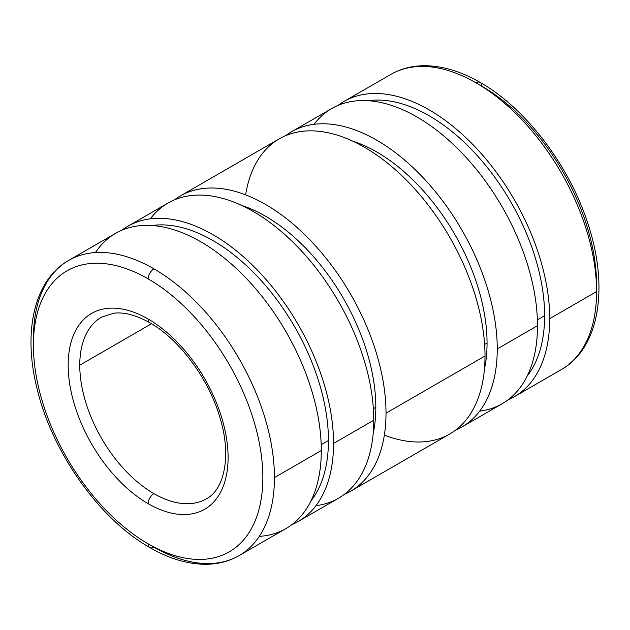 <?xml version="1.0" encoding="UTF-8"?>
<svg xmlns="http://www.w3.org/2000/svg" width="630" height="630" viewBox="0 0 630 630"><rect width="100%" height="100%" fill="white"/><g stroke="black" fill="none" stroke-linecap="round" stroke-linejoin="round"><path stroke-width="0.94" d="M514.427 396.664L561.283 369.605C599.941 347.918 609.178 286.059 587.467 222.406C568.638 164.611 525.507 108.116 480.17 82.443A8.19 4.733 120 0 0 476.067 82.853A170.431 98.398 60 0 1 596.586 291.588A170.431 98.398 60 0 1 561.283 369.605A170.431 98.398 -120 0 0 596.586 291.588L549.722 318.638A170.431 98.398 60 0 1 514.427 396.664A170.431 98.398 60 0 1 508.087 399.814A170.431 98.398 -120 0 0 549.722 318.638A170.431 98.398 -120 0 0 471.295 142.971A170.431 98.398 -120 0 0 338.097 105.375A170.431 98.398 60 0 1 343.996 101.462A170.431 98.398 60 0 1 475.327 147.121A170.431 98.398 60 0 1 549.722 318.638L596.586 291.588A170.431 98.398 -120 0 0 476.067 82.853A170.431 98.398 -120 0 0 390.852 74.411A170.431 98.398 60 0 1 476.067 82.853A8.19 4.733 -60 0 1 480.17 82.443A8.19 4.733 -60 0 1 481.863 86.192A162.241 93.665 60 0 1 596.586 284.894M544.627 315.693L537.382 319.875L544.627 315.693A163.217 94.232 -120 0 0 485.226 164.887A163.217 94.232 -120 0 0 368.172 100.713A163.217 94.232 60 0 1 485.226 164.887A163.217 94.232 60 0 1 544.627 315.693A163.217 94.232 60 0 1 527.16 376.094A163.217 94.232 -120 0 0 544.627 315.693M461.955 426.951L502.189 403.728A170.431 98.398 -120 0 0 537.485 325.702L497.251 348.933A170.431 98.398 60 0 1 461.955 426.951A170.431 98.398 60 0 1 455.616 430.101A170.431 98.398 -120 0 0 497.251 348.933A170.431 98.398 -120 0 0 418.832 173.258A170.431 98.398 -120 0 0 285.626 135.671A170.431 98.398 60 0 1 291.525 131.757A170.431 98.398 60 0 1 422.856 177.416A170.431 98.398 60 0 1 497.251 348.933L537.485 325.702A170.431 98.398 -120 0 0 463.089 154.192A170.431 98.398 -120 0 0 331.758 108.525L291.525 131.757M487.053 343.043L484.62 344.452L487.053 343.043A156.012 90.074 -120 0 0 352.957 141.238A156.012 90.074 60 0 1 487.053 343.043A156.012 90.074 60 0 1 484.462 369.007A156.012 90.074 -120 0 0 487.053 343.043M350.713 491.18L449.718 434.015A170.431 98.398 -120 0 0 485.013 355.997L386.009 413.162A170.431 98.398 60 0 1 350.713 491.18A170.431 98.398 60 0 1 344.374 494.329A170.431 98.398 -120 0 0 386.009 413.162A170.431 98.398 -120 0 0 307.59 237.486A170.431 98.398 -120 0 0 174.384 199.899A170.431 98.398 60 0 1 180.282 195.985A170.431 98.398 60 0 1 311.614 241.644A170.431 98.398 60 0 1 386.009 413.162L485.013 355.997A170.431 98.398 -120 0 0 410.618 184.48A170.431 98.398 -120 0 0 279.287 138.821L180.282 195.985M375.811 407.271L373.377 408.681L375.811 407.271A156.012 90.074 -120 0 0 241.715 205.467A156.012 90.074 60 0 1 375.811 407.271A156.012 90.074 60 0 1 373.22 433.235A156.012 90.074 -120 0 0 375.811 407.271M298.242 521.475L338.475 498.243A170.431 98.398 -120 0 0 373.771 420.226L333.538 443.449A170.431 98.398 60 0 1 298.242 521.475A170.431 98.398 60 0 1 291.903 524.625A170.431 98.398 -120 0 0 333.538 443.449A170.431 98.398 -120 0 0 255.118 267.781A170.431 98.398 -120 0 0 121.913 230.186A170.431 98.398 60 0 1 127.811 226.272A170.431 98.398 60 0 1 259.143 271.932A170.431 98.398 60 0 1 333.538 443.449L373.771 420.226A170.431 98.398 -120 0 0 299.376 248.708A170.431 98.398 -120 0 0 168.045 203.049L127.811 226.272M328.443 440.504L321.198 444.685L328.443 440.504A163.217 94.232 -120 0 0 269.041 289.698A163.217 94.232 -120 0 0 151.987 225.524A163.217 94.232 60 0 1 269.041 289.698A163.217 94.232 60 0 1 328.443 440.504A163.217 94.232 60 0 1 310.984 500.905A163.217 94.232 -120 0 0 328.443 440.504M239.148 555.589L286.004 528.538A170.431 98.398 -120 0 0 321.3 450.513L274.444 477.572A170.431 98.398 60 0 1 239.148 555.589A170.431 98.398 60 0 1 153.933 547.147A8.19 4.733 -60 0 1 149.83 547.557A8.19 4.733 -60 0 1 148.137 543.808A8.19 4.733 120 0 0 149.83 547.557C169.754 559.046 188.961 564.614 207.451 564.26C219.067 563.929 229.635 561.039 239.148 555.589A170.431 98.398 -120 0 0 274.444 477.572A170.431 98.398 -120 0 0 153.933 268.837A8.19 4.733 120 0 0 148.137 278.87A162.241 93.665 60 0 1 262.852 477.572A162.241 93.665 60 0 1 148.137 543.808A162.241 93.665 -120 0 0 262.852 477.572A162.241 93.665 -120 0 0 148.137 278.87A162.241 93.665 -120 0 0 33.414 345.106A162.241 93.665 -120 0 0 148.137 543.808A162.241 93.665 60 0 1 33.414 345.106A162.241 93.665 60 0 1 148.137 278.87A8.19 4.733 -60 0 1 153.933 268.837A170.431 98.398 -120 0 0 68.717 260.395A170.431 98.398 60 0 1 153.933 268.837A170.431 98.398 60 0 1 274.444 477.572L321.3 450.513A170.431 98.398 -120 0 0 246.913 279.003A170.431 98.398 -120 0 0 115.573 233.336L68.717 260.395C34.382 279.807 22.877 331.041 36.713 387.237C51.439 451.332 98.989 518.97 149.83 547.557M148.137 319.016A8.19 4.733 120 0 0 149.83 322.765A8.19 4.733 -60 0 1 148.137 319.016A113.077 65.284 -120 0 0 68.182 365.18A113.077 65.284 -120 0 0 148.137 503.661A113.077 65.284 -120 0 0 228.091 457.498A113.077 65.284 -120 0 0 148.137 319.016A113.077 65.284 60 0 1 228.091 457.498A113.077 65.284 60 0 1 148.137 503.661A8.19 4.733 -60 0 1 153.933 493.629A8.19 4.733 120 0 0 148.137 503.661A113.077 65.284 60 0 1 68.182 365.18A113.077 65.284 60 0 1 148.137 319.016M206.372 498.826A104.879 60.551 60 0 1 153.933 493.629A104.879 60.551 -120 0 0 206.372 498.826C224.012 489.935 231.982 456.317 219.839 417.28C208.68 378.669 179.196 339.184 149.83 322.765C136.127 315.087 124.055 311.913 113.605 313.228L101.493 317.166A104.879 60.551 -120 0 0 79.766 365.18L151.515 323.757L79.766 365.18A104.879 60.551 -120 0 0 153.933 493.629A104.879 60.551 60 0 1 79.766 365.18A104.879 60.551 60 0 1 101.493 317.166M33.414 338.412A170.431 98.398 60 0 1 68.717 260.395M95.429 252.559A170.431 98.398 60 0 1 231.005 263.671A170.431 98.398 60 0 1 321.3 450.513A170.431 98.398 60 0 1 259.292 536.374M150.334 218.831A170.431 98.398 60 0 1 285.815 235.455A170.431 98.398 60 0 1 373.771 420.226A170.431 98.398 60 0 1 315.953 505.685M245.637 194.859A170.431 98.398 60 0 1 374.464 153.492A170.431 98.398 60 0 1 485.013 355.997A170.431 98.398 60 0 1 384.363 435.141M314.047 124.315A170.431 98.398 60 0 1 449.529 140.939A170.431 98.398 60 0 1 537.485 325.702A170.431 98.398 60 0 1 479.666 411.169M480.17 82.443C460.247 70.954 441.039 65.386 422.549 65.74C410.933 66.071 400.365 68.961 390.852 74.411L343.996 101.462"/></g></svg>
